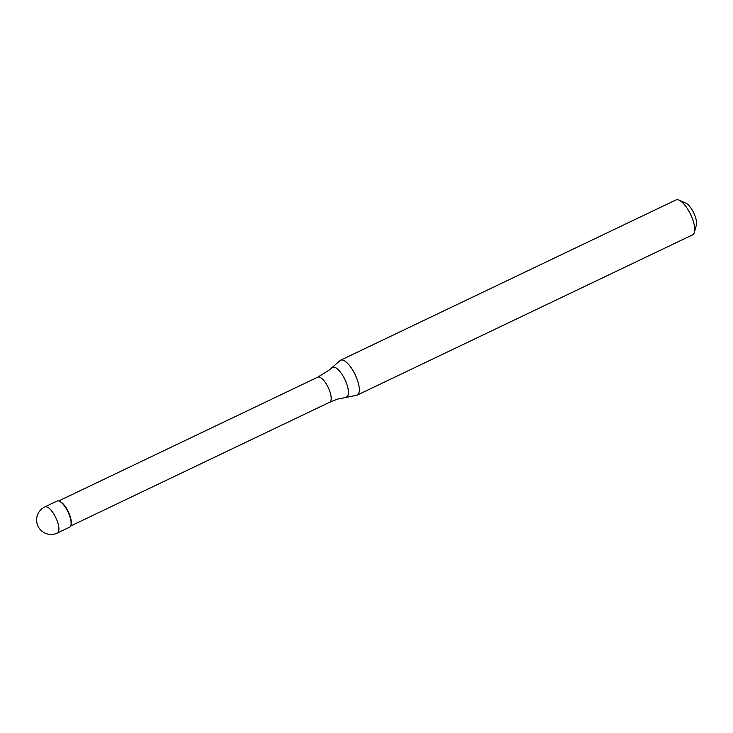 <?xml version="1.0" encoding="UTF-8"?>
<svg xmlns="http://www.w3.org/2000/svg" width="733" height="733" viewBox="0 0 733 733"><rect width="100%" height="100%" fill="white"/><g stroke="black" fill="none" stroke-linecap="round" stroke-linejoin="round"><path stroke-width="1.1" d="M56.698 501.29A14.486 5.213 64.5 0 1 59.355 501.207A14.486 5.213 64.5 0 1 68.013 511.891A14.486 5.213 64.5 0 1 70.881 525.332A14.486 5.213 64.5 0 1 69.91 526.99A14.486 5.213 -115.5 0 0 67.757 511.368A14.486 5.213 -115.5 0 0 57.055 501.06L44.86 506.897A14.486 5.213 64.5 0 1 55.561 517.196A14.486 5.213 64.5 0 1 57.715 532.818A14.486 5.213 64.5 0 1 57.357 533.038L69.553 527.21A14.486 5.213 -115.5 0 0 69.91 526.99A14.486 5.213 64.5 0 1 69.149 527.348M59.355 501.207L60.033 501.509A13.881 4.994 64.5 0 1 68.325 511.735A13.881 4.994 64.5 0 1 71.074 524.617L70.881 525.332M339.846 360.755A19.324 6.954 64.5 0 1 339.965 360.636A19.324 6.954 64.5 0 1 340.094 360.526A19.324 6.954 64.5 0 1 340.57 360.233A19.324 6.954 64.5 0 1 354.836 373.967A19.324 6.954 64.5 0 1 357.704 394.803A19.324 6.954 64.5 0 1 357.228 395.096A19.324 6.954 64.5 0 1 356.54 395.316L337.647 399.082L329.703 402.225A13.881 4.994 -115.5 0 0 330.052 402.005A13.881 4.994 -115.5 0 0 327.99 387.042A13.881 4.994 -115.5 0 0 317.737 377.174L58.667 500.969M357.228 395.096L692.63 234.826A19.324 6.954 -115.5 0 0 693.106 234.523A19.324 6.954 -115.5 0 0 694.408 232.315A19.324 6.954 -115.5 0 0 690.578 214.393A19.324 6.954 -115.5 0 0 679.042 200.155A19.324 6.954 -115.5 0 0 675.973 199.962L340.57 360.233M694.408 232.315L696.35 225.168A13.231 4.764 -115.5 0 0 693.73 212.891A13.231 4.764 -115.5 0 0 685.822 203.133L679.042 200.155M331.967 367.755A16.373 5.891 64.5 0 1 332.058 367.664A16.373 5.891 64.5 0 1 332.168 367.572A16.373 5.891 64.5 0 1 344.363 378.375A16.373 5.891 64.5 0 1 347.094 396.608A16.373 5.891 64.5 0 1 346.104 397.048M44.86 506.897A14.486 14.486 0 0 0 38.794 527.613A14.486 14.486 0 0 0 57.357 533.038M329.703 402.225L70.634 526.019M317.737 377.174L329.209 370.055L339.965 360.636"/></g></svg>
